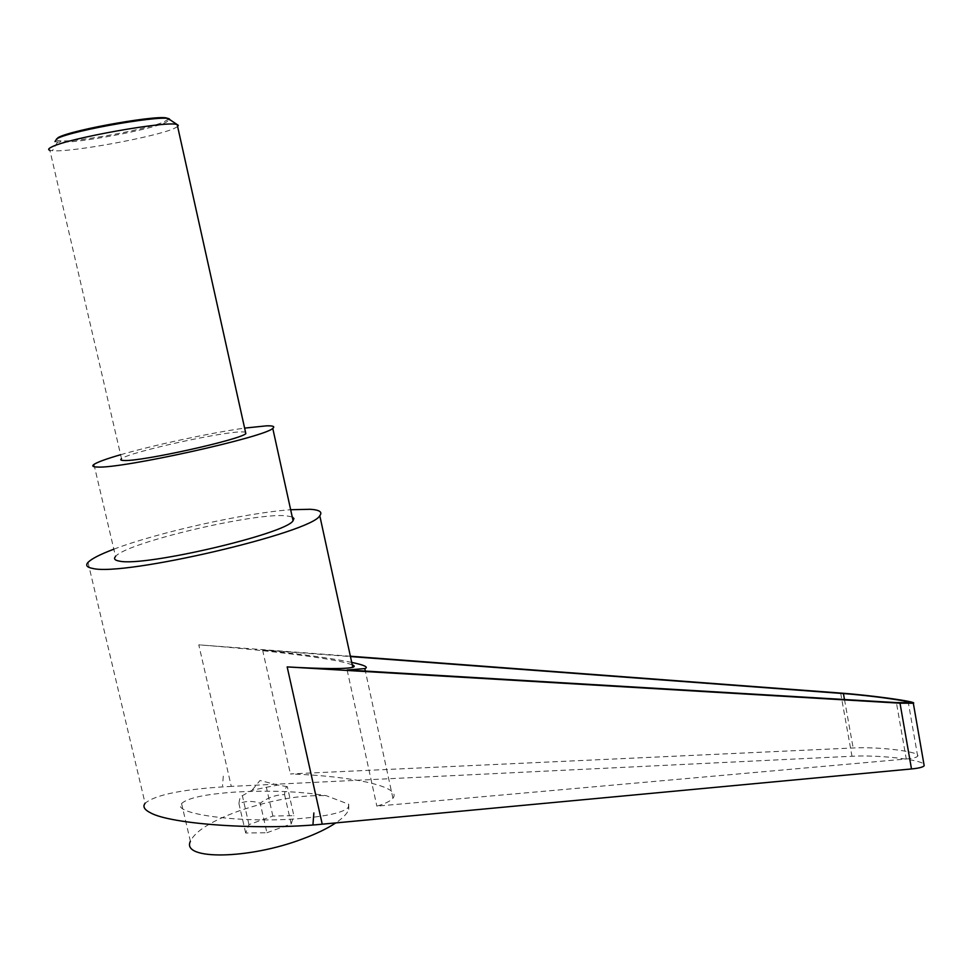 <?xml version="1.0" encoding="UTF-8"?>
<svg xmlns="http://www.w3.org/2000/svg" width="973" height="973" viewBox="0 0 973 973"><rect width="100%" height="100%" fill="white"/><g stroke="black" fill="none" stroke-linecap="round" stroke-linejoin="round"><path stroke-width="0.73" stroke-dasharray="4.87 3.65" d="M177.633 126.575L174.276 128.4C156.3 136.816 70.275 152.627 52.396 150.693L49.878 150.316L121.528 458.697C129.227 452.226 221.053 431.83 241.778 431.866L245.488 432.048M54.987 141.584L59.864 142.216C79.591 143.007 151.022 129.591 166.115 122.318L169.582 119.497M167.611 118.657L167.782 119.46L164.449 121.637C149.806 128.728 80.236 141.79 61.08 140.976L55.923 140.124M352.238 664.754L343.724 662.285C319.898 656.739 255.704 649.076 198.784 644.844L231.282 786.391L851.983 756.252C877.914 754.78 920.349 759.402 923.924 764.267M93.955 464.425L115.544 556.471C126.21 542.666 254.999 512.333 286.293 515.812L292.253 516.955M287.339 786.683L277.901 785.041L266.359 787.291L252.019 790.271L242.362 795.683C240.635 795.695 239.504 798.359 238.957 803.698C245.366 800.876 252.457 800.706 260.192 803.187C267.782 797.641 275.906 794.771 284.578 794.564C284.919 789.273 285.843 786.646 287.339 786.683L293.858 815.642L272.878 816.043L248.979 824.618L245.683 833.022L266.918 832.742L260.192 803.187M348.735 804.27L348.346 807.383C343.591 812.564 326.928 816.335 298.358 818.682C240.647 823.426 169.934 813.793 181.562 803.54C187.558 797.982 205.4 794.15 235.089 792.083C269.679 790.161 300.085 791.365 326.296 795.695L348.735 804.27L348.784 809.341C347.373 813.452 343.031 817.977 335.758 822.915M181.562 803.54L190.392 841.28C195.269 831.051 211.591 820.884 239.382 810.789C271.856 799.806 300.827 794.771 326.296 795.695M906.264 758.989C912.929 758.368 916.724 757.444 917.661 756.191C921.832 751.813 879.215 746.522 853.163 747.969L290.428 773.936C353.308 776.126 402.481 786.816 392.922 798.213C390.72 800.986 385.369 803.637 376.855 806.143L906.264 758.989L896.401 702.603M347.142 669.996L376.855 806.143M351.727 662.394C331.866 658.344 302.153 654.209 262.588 649.976L350.45 656.568M262.588 649.976L290.428 773.936M350.377 656.228L198.784 644.844M223.304 776.138L222.501 785.977M120.603 454.732C154.062 444.989 210.995 432.79 244.612 428.108M113.841 549.186C157.869 532.365 245.537 512.917 290.659 509.73M88.02 562.394L145.099 803.321C155.254 794.6 183.982 788.957 231.282 786.391M245.683 833.022L238.957 803.698M266.918 832.742L291.195 823.924L284.578 794.564M291.195 823.924L293.858 815.642M248.979 824.618L242.362 795.683M272.878 816.043L266.359 787.291M844.479 699.526L853.163 747.969M840.66 693.068L851.983 756.252M57.541 142.094L52.396 150.693M167.782 119.46L169.557 120.093M277.901 785.041L259.998 780.504L252.019 790.271M348.346 807.383L348.784 809.341M917.661 756.191L908.344 702.652M392.922 798.213L365.361 671.078M61.08 140.976L59.864 142.216M177.366 124.69L178.29 125.31"/><path stroke-width="1.46" d="M49.878 150.316C47.823 149.708 48.346 148.638 51.46 147.093C67.198 138.312 169.253 120.19 177.208 124.641L178.29 125.31L177.633 126.575M177.366 124.69L169.582 119.497C170.64 113.379 72.245 130.017 56.811 138.738L54.987 141.584M121.528 458.697C119.922 459.852 120.81 460.448 124.216 460.509C141.803 461.543 240.367 439.662 245.841 433.63L245.488 432.048M55.923 140.124L58.137 137.57C72.72 129.312 165.641 113.367 167.611 118.657M290.659 509.73L310.314 509.28C319.558 509.901 322.72 512.029 319.776 515.666C312.552 532.377 123.741 576.734 92.63 568.414C86.877 567.356 85.332 565.337 88.02 562.394C91.535 558.77 100.134 554.367 113.841 549.186M923.924 764.267L924.18 765.702C923.146 767.138 918.926 768.22 911.494 768.95L322.233 824.18C260.046 830.468 170.822 824.362 150.462 812.808C144.308 809.67 142.52 806.508 145.099 803.321M924.18 765.702L913.331 703.236L900.013 703.187L287.169 666.906C324.118 668.986 345.999 669.12 352.785 667.296C354.865 666.639 354.683 665.787 352.238 664.754M313.865 812.966L313.014 823.949M244.612 428.108L266.468 425.846C273.109 425.651 275.213 426.49 272.768 428.363C265.568 436.913 121.589 468.852 97.422 467.04C92.824 466.906 91.669 466.043 93.955 464.425C97.458 462.102 106.349 458.867 120.603 454.732M292.253 516.955L293.919 518.524L293.068 520.677C286.877 533.581 144.43 567.077 119.472 561.129C114.753 560.339 113.452 558.794 115.544 556.471M335.758 822.915C327.451 828.449 316.505 833.752 302.883 838.811C248.845 859.524 180.856 860.241 190.392 841.28M350.45 656.568L843.421 693.567C870.19 695.488 913.075 701.436 908.344 702.652L896.401 702.603L347.142 669.996L364.826 668.597C368.889 667.186 364.522 665.118 351.727 662.394M913.331 703.236C918.597 701.861 870.604 695.221 840.66 693.068L350.377 656.228M287.169 666.906L322.233 824.18M843.421 693.567L844.479 699.526M900.013 703.187L911.494 768.95M352.785 667.296L319.776 515.666M293.068 520.677L272.768 428.363M365.361 671.078L364.826 668.597M177.208 124.641L245.841 433.63"/></g></svg>
